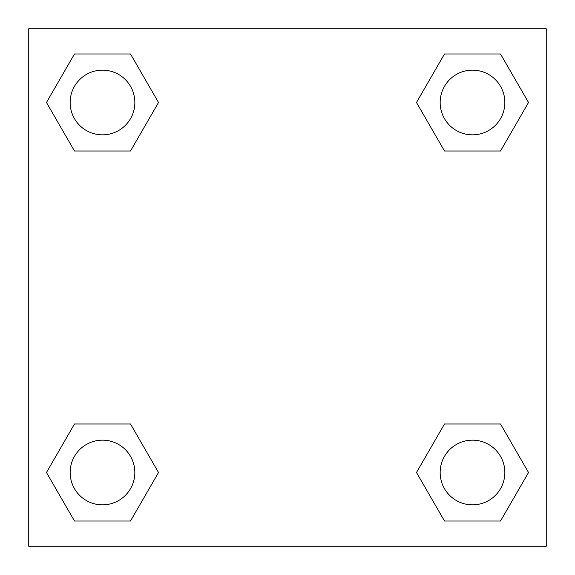 <?xml version="1.0" encoding="UTF-8"?>
<svg xmlns="http://www.w3.org/2000/svg" width="575" height="575" viewBox="0 0 575 575"><rect width="100%" height="100%" fill="white"/><g stroke="black" fill="none" stroke-linecap="round" stroke-linejoin="round"><path stroke-width="0.86" d="M500.516 151.009L444.497 151.009L500.516 151.009L528.526 102.494L500.516 151.009L444.497 151.009L416.487 102.494L444.497 53.978L416.487 102.494M74.484 53.978L130.503 53.978L74.484 53.978L130.503 53.978L158.513 102.494L130.503 151.009L74.484 151.009L130.503 151.009L74.484 151.009L46.474 102.494L74.484 53.978L46.474 102.494M74.484 423.991L130.503 423.991L74.484 423.991L46.474 472.506L74.484 423.991L130.503 423.991L158.513 472.506L130.503 521.022L74.484 521.022L130.503 521.022L74.484 521.022L46.474 472.506M458.311 423.991L444.497 423.991L458.311 423.991L444.497 423.991L416.487 472.506L444.497 423.991L500.516 423.991L444.497 423.991L500.516 423.991L528.526 472.506L500.516 521.022L444.497 521.022L500.516 521.022L444.497 521.022L416.487 472.506M546.25 28.75L28.75 28.75L28.75 546.25L546.25 546.25L546.25 28.75M444.497 53.978L500.516 53.978L444.497 53.978L500.516 53.978L528.526 102.494M504.85 472.506A32.344 32.344 0 0 0 456.334 444.497A32.344 32.344 0 0 0 456.334 500.516A32.344 32.344 0 0 0 504.85 472.506M134.838 472.506A32.344 32.344 0 0 0 86.322 444.497A32.344 32.344 0 0 0 86.322 500.516A32.344 32.344 0 0 0 134.838 472.506M504.85 102.494A32.344 32.344 0 0 0 456.334 74.484A32.344 32.344 0 0 0 456.334 130.503A32.344 32.344 0 0 0 504.85 102.494M134.838 102.494A32.344 32.344 0 0 0 86.322 74.484A32.344 32.344 0 0 0 86.322 130.503A32.344 32.344 0 0 0 134.838 102.494M116.689 423.991L130.503 423.991M458.311 151.009L444.497 151.009M130.503 151.009L116.689 151.009"/></g></svg>

